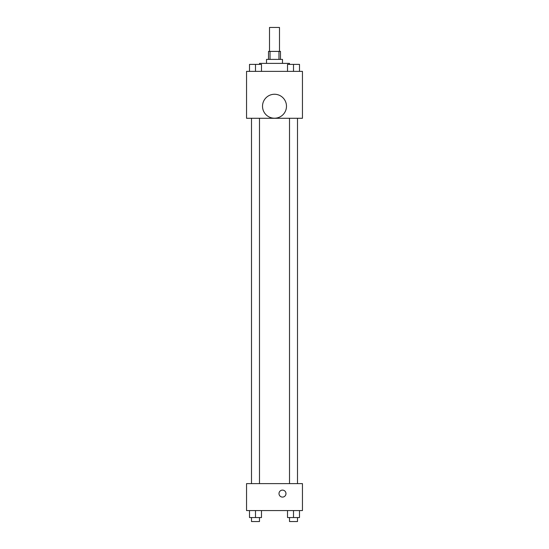 <?xml version="1.0" encoding="UTF-8"?>
<svg xmlns="http://www.w3.org/2000/svg" width="549" height="549" viewBox="0 0 549 549"><rect width="100%" height="100%" fill="white"/><g stroke="black" fill="none" stroke-linecap="round" stroke-linejoin="round"><path stroke-width="0.82" d="M279.489 51.407L279.489 27.45L269.511 27.45L269.511 51.407M270.026 59.395L270.026 51.407L268.509 51.407L268.509 59.395M270.026 51.407L280.491 51.407L280.491 59.395M278.974 59.395L278.974 51.407M266.512 63.382L266.512 59.395L282.488 59.395L282.488 63.382M289.474 64.384L289.474 63.382L259.526 63.382L259.526 64.384M246.549 71.37L302.451 71.37L302.451 118.282L246.549 118.282L246.549 71.37M274.5 118.22A11.975 11.975 0 0 1 264.124 100.254A11.975 11.975 0 0 1 284.876 100.254A11.975 11.975 0 0 1 274.5 118.22M246.549 483.621L302.451 483.621L302.451 510.57L246.549 510.57L246.549 483.621M282.488 497.092A3.493 3.493 0 0 1 279.462 491.856A3.493 3.493 0 0 1 285.514 491.856A3.493 3.493 0 0 1 282.488 497.092M287.518 510.57L287.518 517.556L299.493 517.556L299.493 510.57L299.493 517.556M293.502 517.556L293.502 510.57M297.496 517.556L297.496 521.55L289.515 521.55L289.515 517.556M249.507 510.57L249.507 517.556L261.482 517.556L261.482 510.57L261.482 517.556M255.498 517.556L255.498 510.57M259.485 517.556L259.485 521.55L251.504 521.55L251.504 517.556M287.518 71.37L287.518 64.384L299.493 64.384L299.493 71.37L299.493 64.384M293.502 71.37L293.502 64.384M297.496 64.384L289.515 64.384M249.507 71.37L249.507 64.384L261.482 64.384L261.482 71.37L261.482 64.384M255.498 71.37L255.498 64.384M259.485 64.384L251.504 64.384M289.515 118.282L289.515 483.621M297.496 118.282L297.496 483.621M259.485 483.621L259.485 118.282M251.504 483.621L251.504 118.282"/></g></svg>
